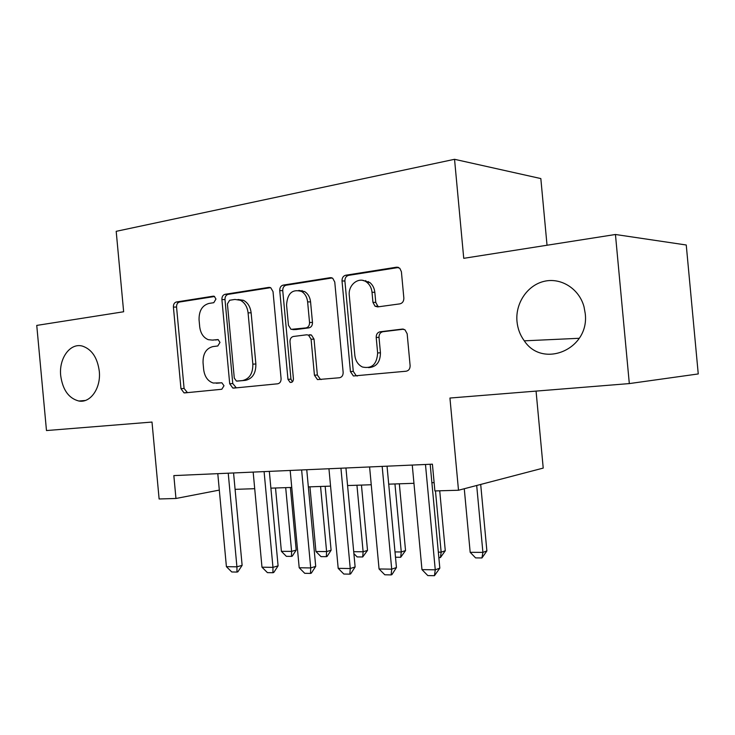 <?xml version="1.0" encoding="UTF-8"?>
<svg xmlns="http://www.w3.org/2000/svg" width="735" height="735" viewBox="0 0 735 735"><rect width="100%" height="100%" fill="white"/><g stroke="black" fill="none" stroke-linecap="round" stroke-linejoin="round"><path stroke-width="1.1" d="M215.961 299.044L214.298 296.334L213.178 296.177L176.363 302.002C174.333 302.599 173.35 304.29 173.405 307.065L180.966 388.686L183.998 392.848L184.779 392.894L221.805 389.265L224 385.756L221.878 382.806L213.279 383.036C207.867 381.244 204.67 376.779 203.678 369.659L203.044 362.75C202.869 353.737 206.158 348.353 212.911 346.589L217.79 345.983L219.985 342.4L218.093 339.561L212.305 340.094L208.262 339.671C203.42 337.641 200.563 333.359 199.709 326.818L199.066 319.909C198.9 310.877 202.18 305.392 208.915 303.445L213.775 302.691L215.961 299.044M516.999 321.544C517.706 328.738 520.141 335.169 524.294 340.838C542.788 369.034 589.902 349.29 585.216 313.45L584.013 306.78C579.171 288.598 560.796 277.214 544.019 281.367C527.197 285.336 515.226 303.463 516.999 321.544M60.711 375.714C62.723 389.945 68.768 398.379 78.847 401.016C90.46 403.322 101.164 388.006 99.28 371.138C97.406 357.66 91.811 349.318 82.495 346.121C70.183 342.501 58.727 358.423 60.711 375.714M399.877 303.867C402.541 303.188 403.864 301.24 403.846 298.042L401.402 271.711L399.794 268.266L396.477 267.2L345.707 275.23C343.208 275.928 341.977 277.83 342.014 280.926L350.42 371.598L353.397 375.98L406.133 371.221C408.807 370.642 410.139 368.759 410.112 365.571L407.162 333.763L404.967 329.794L402.22 329.096L380.05 331.797C377.459 332.431 376.173 334.315 376.201 337.448L377.643 352.947C376.917 364.33 371.846 369.016 362.428 367.004C358.083 364.826 355.556 360.977 354.849 355.455L349.29 295.562C347.857 284.656 359.268 275.937 366.884 282.332C369.824 284.702 371.533 288.01 372.011 292.245L372.948 302.361L375.043 306.219L377.744 306.899L399.877 303.867M615.443 234.493L686.251 244.994L698.25 373.94L629.316 383.587L615.443 234.493L463.739 258.325L454.542 159.302L116.194 231.323L123.645 311.759L36.75 325.412L46.48 430.554L151.998 422.055L159.118 498.973L175.959 498.477L173.837 475.6L432.41 464.171L434.89 490.934L458.502 490.245L543.22 468.094L536.063 391.103M629.316 383.587L449.939 398.039L458.502 490.245M273.025 291.62L270.756 287.752L268.762 287.394L225.066 294.303C222.907 294.928 221.851 296.674 221.906 299.549L229.706 383.771L232.793 388.025L233.758 388.098L277.701 383.799C279.989 383.275 281.119 381.538 281.082 378.589L273.025 291.62M283.159 285.116L330.19 277.683L332.744 278.289L334.765 282.047L343.144 372.333C343.171 375.392 341.95 377.202 339.469 377.753L317.483 379.6L314.433 375.227L311.089 339.23L308.479 335.096L306.651 334.802L293.44 336.465C291.097 337.053 289.948 338.844 289.994 341.821L293.421 378.819C293.329 381.428 292.236 382.632 290.141 382.402L287.973 379.361L279.741 290.573C279.704 287.596 280.844 285.777 283.159 285.116L286.154 285.208L332.156 277.949M368.336 281.533L368.41 282.396M547.033 245.242L540.831 178.568L454.542 159.302M365.846 281.624L365.754 280.55M235.081 489.354L254.705 488.692M270.884 488.15L291.758 487.443M308.342 486.882L330.557 486.129M347.572 485.55L371.248 484.751M388.714 484.163L413.952 483.308M431.895 482.702L434.119 482.629M175.959 498.477L219.315 490.098M213.683 340.057L212.305 340.094M218.267 339.634L215.401 340.002M218.956 383.045L216.31 383.247M221.74 382.77L219.388 383.018M214.592 296.499L179.505 302.03C177.484 302.627 176.501 304.308 176.556 307.083L184.09 388.438L187.434 392.637M270.581 287.661L228.144 294.358C225.994 294.983 224.938 296.729 224.993 299.586L232.765 383.532L236.321 387.85M229.651 300.257L227.418 303.932L234.29 378.093L236.413 381.061L242.44 380.583C249.487 378.948 252.959 373.472 252.84 364.165L248.081 312.844C247.327 306.798 244.764 302.609 240.382 300.275L234.915 299.439L229.651 300.257M237.984 299.485L243.441 300.312C247.814 302.636 250.378 306.817 251.131 312.834L255.872 363.99C255.982 373.261 252.518 378.718 245.481 380.353L237.139 381.125M309.591 334.719L311.419 335.013L314.029 339.138L317.355 374.997L320.405 379.352L321.269 379.526M286.154 285.208C283.839 285.869 282.699 287.688 282.745 290.656L290.95 379.131L292.411 381.823M307.625 301.883C307.065 297.133 305.071 293.669 301.644 291.492C292.429 288.772 287.403 293.265 286.567 304.952L288.451 325.274L291.032 329.353L306.008 327.911C308.397 327.305 309.573 325.486 309.536 322.463L307.625 301.883L310.574 301.92C310.014 297.188 308.02 293.734 304.602 291.565L298.823 290.389M295.093 329.583L292.806 329.629M310.574 301.92L312.476 322.426C312.513 325.44 311.337 327.25 308.957 327.856L295.773 329.574M362.585 280.366L369.723 282.442C372.654 284.803 374.363 288.102 374.832 292.319L375.769 302.397L377.863 306.238L378.847 306.743M368.557 367.638C376.348 367.087 380.307 362.135 380.445 352.8L377.643 352.947M403.662 329.188L382.852 331.724C380.261 332.358 378.984 334.232 379.012 337.356L380.445 352.8M398.6 267.476L348.592 275.359C346.093 276.066 344.862 277.959 344.899 281.036L353.278 371.377L356.245 375.75L357.357 375.998M275.515 487.994L281.395 551.342L291.602 551.388L285.694 487.645M296.205 550.092L292.245 556.156L291.483 556.377L291.602 551.388L296.205 550.092L290.398 487.489M291.483 556.377L286.374 556.34L281.395 551.342M228.236 473.202L236.918 566.823L242.127 565.353L237.874 571.812L237.001 572.069L231.755 571.968L226.408 566.667L217.79 473.662M233.565 472.963L242.127 565.353M226.408 566.667L236.918 566.823L237.001 572.069M309.94 486.827L315.94 551.516L326.597 551.572L320.561 486.469M331.099 550.249L327.084 556.441L326.331 556.661L326.597 551.572L331.099 550.249L325.173 486.313M326.331 556.661L321.011 556.625L315.94 551.516M353.71 551.709L363.118 551.764L356.944 485.238M367.509 550.405L362.704 556.965L363.118 551.764L367.509 550.405L361.445 485.082M362.704 556.965L357.146 556.919L353.884 553.62M394.998 551.93L401.264 551.957L394.952 483.952M405.536 550.57L400.685 557.277L401.264 551.957L405.536 550.57L399.335 483.805M400.685 557.277L395.494 557.231M438.345 552.15L441.156 552.169L435.469 490.916M445.281 550.745L440.394 557.608L441.156 552.169L445.281 550.745L439.723 490.796M440.394 557.608L438.85 557.589M264.095 471.613L272.97 567.365L278.087 565.858L273.769 572.473L272.915 572.73L267.421 572.629L261.982 567.199L253.171 472.1M269.332 471.383L278.087 565.858M261.982 567.199L272.97 567.365L272.915 572.73M302.094 290.536L302.122 291.501M301.626 469.95L310.712 567.934L315.71 566.391L311.318 573.153L310.482 573.419L304.74 573.309L299.2 567.76L290.178 470.455M306.752 469.729L315.71 566.391M299.2 567.76L310.712 567.934L310.482 573.419M340.939 468.213L350.246 568.532L355.124 566.951L350.659 573.87L349.842 574.145L343.824 574.035L338.192 568.348L328.949 468.746M345.946 467.993L355.124 566.951M338.192 568.348L350.246 568.532L349.842 574.145M382.172 466.385L391.709 569.156L396.45 567.53L391.911 574.623L391.121 574.908L384.8 574.788L379.058 568.973L369.595 466.945M387.042 466.174L396.45 567.53M379.058 568.973L391.709 569.156L391.121 574.908M464.272 488.738L470.179 552.316L482.904 552.38L476.693 485.486M486.882 550.928L481.949 557.948L482.904 552.38L486.882 550.928L480.699 484.438M481.949 557.948L475.591 557.893L470.179 552.316M425.473 464.474L435.258 569.818L439.824 568.146L434.449 575.698L427.807 575.578L421.963 569.616L412.262 465.062M430.177 464.263L439.824 568.146M421.963 569.616L435.258 569.818L434.449 575.698M213.839 296.187L213.178 296.177M184.09 388.438L180.966 388.686M176.556 307.083L173.405 307.065M179.505 302.03L176.363 302.002M232.765 383.532L229.706 383.771M224.993 299.586L221.906 299.549M228.144 294.358L225.066 294.303M269.883 287.422L268.762 287.394M245.481 380.353L242.44 380.583M255.872 363.99L252.84 364.165M251.131 312.834L248.081 312.844M331.531 277.738L330.19 277.683M317.355 374.997L314.433 375.227M314.029 339.138L311.089 339.23M290.95 379.131L287.973 379.361M282.745 290.656L279.741 290.573M308.957 327.856L306.008 327.911M312.476 322.426L309.536 322.463M375.769 302.397L372.948 302.361M374.832 292.319L372.011 292.245M379.012 337.356L376.201 337.448M382.852 331.724L380.05 331.797M402.973 329.078L402.22 329.096M353.278 371.377L350.42 371.598M344.899 281.036L342.014 280.926M348.592 275.359L345.707 275.23M398.113 267.301L396.477 267.2M579.281 338.284L524.294 340.838M85.269 400.483L78.847 401.016M187.113 392.582L183.998 392.848M235.843 387.768L232.793 388.025M243.441 300.312L240.382 300.275M320.405 379.352L317.483 379.6M311.419 335.013L308.479 335.096M291.786 382.264L290.141 382.402M304.602 291.565L301.644 291.492M377.863 306.238L375.043 306.219M369.723 282.442L366.884 282.332M356.245 375.75L353.397 375.98"/></g></svg>
